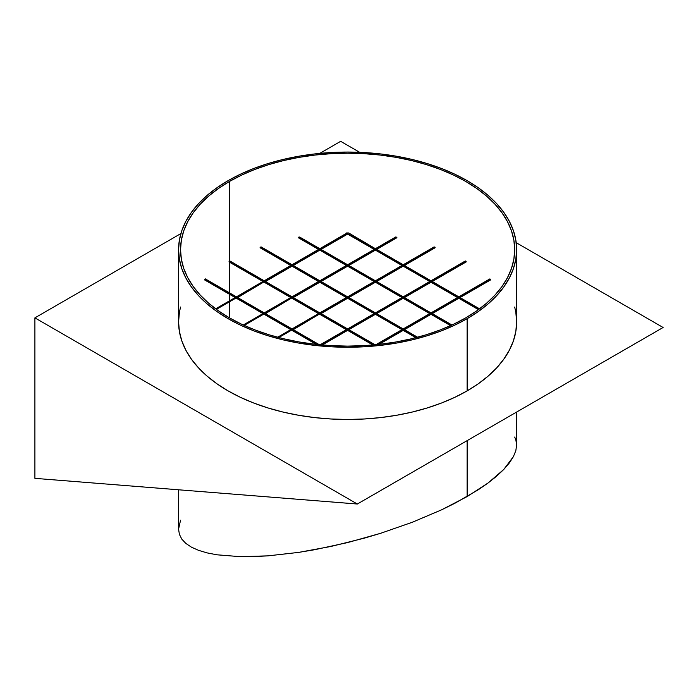 <?xml version="1.0" encoding="UTF-8"?>
<svg xmlns="http://www.w3.org/2000/svg" width="698" height="698" viewBox="0 0 698 698"><rect width="100%" height="100%" fill="white"/><g stroke="black" fill="none" stroke-linecap="round" stroke-linejoin="round"><path stroke-width="1.05" d="M467.137 390.88L467.137 318.663A169.029 97.589 180 0 1 282.926 339.821A169.029 97.589 180 0 1 178.575 249.657A169.029 97.589 180 0 1 228.089 180.651A169.029 97.589 180 0 1 412.3 159.493A169.029 97.589 180 0 1 516.642 249.657A169.029 97.589 180 0 1 467.137 318.663L467.137 390.88L454.843 397.31L441.52 403.016L427.289 407.937L412.3 412.038L396.682 415.258L380.584 417.587L364.182 418.992L347.613 419.463L331.044 418.992L314.632 417.587L298.543 415.258L282.926 412.038L267.927 407.937L253.697 403.016L240.374 397.31L228.089 390.88L216.947 383.787L207.062 376.091L198.537 367.881L191.444 359.217L185.851 350.204L181.82 340.912L179.395 331.437L178.575 321.874A169.029 97.589 0 0 0 282.926 412.038A169.029 97.589 0 0 0 467.137 390.88A169.029 97.589 0 0 0 516.642 321.874L515.831 331.437L513.396 340.912L509.365 350.204L503.773 359.217L496.688 367.881L488.155 376.091L478.278 383.787L467.137 390.88M180.546 520.193L178.575 529.128L179.395 534.363L181.82 539.153L185.851 543.437L191.444 547.171L198.537 550.329L207.062 552.886L216.947 554.805L240.374 556.672L267.927 555.861L298.543 552.406L314.632 549.727L347.613 542.582L380.584 533.316L412.3 522.261L441.52 509.854L467.137 496.575L467.137 440.63L467.137 496.575L488.155 482.929L503.773 469.449L513.396 456.632L515.831 450.638L516.642 444.992L515.831 439.757L514.679 437.044M229.476 181.454A167.066 96.455 180 0 1 411.541 160.54A167.066 96.455 180 0 1 514.679 249.657A167.066 96.455 180 0 1 465.749 317.86A167.066 96.455 180 0 1 283.676 338.766A167.066 96.455 180 0 1 180.546 249.657A167.066 96.455 180 0 1 229.476 181.454L229.476 261.209L229.476 181.454L241.621 175.093L254.796 169.457L268.852 164.588L283.676 160.54L299.11 157.355L315.016 155.052L331.236 153.665L347.613 153.202L363.99 153.665L380.201 155.052L396.106 157.355L411.541 160.54L426.365 164.588L440.429 169.457L453.595 175.093L465.749 181.454L476.751 188.469L486.523 196.068L494.952 204.182L501.958 212.742L507.481 221.659L511.468 230.837L513.876 240.199L514.679 249.657L513.876 259.106L511.468 268.477L507.481 277.656L501.958 286.564L494.952 295.123L486.523 303.246L476.751 310.846L465.749 317.86L453.595 324.221L440.429 329.857L426.365 334.726L411.541 338.766L396.106 341.959L380.201 344.262L363.99 345.65L347.613 346.112L331.236 345.65L315.016 344.262L299.11 341.959L283.676 338.766L268.852 334.726L254.796 329.857L241.621 324.221L229.476 317.86L229.476 302.295L229.476 317.86L218.465 310.846L208.702 303.246L200.274 295.123L193.259 286.564L187.736 277.656L183.749 268.477L181.349 259.106L180.546 249.657L181.349 240.199L183.749 230.837L187.736 221.659L193.259 212.742L200.274 204.182L208.702 196.068L218.465 188.469L229.476 181.454M229.895 260.973A167.066 96.455 0 0 0 229.476 261.209A167.066 96.455 0 0 0 229.057 261.453L263.39 281.268L236.421 296.842L263.39 281.268L229.057 261.453A167.066 96.455 180 0 1 229.476 261.209A167.066 96.455 180 0 1 229.895 260.973L264.219 280.788L229.895 260.973M229.476 300.847L229.476 294.268L229.476 300.847M229.476 292.828L229.476 262.178L229.476 292.828M490.537 279.47A167.066 96.455 0 0 0 489.909 278.877A167.066 96.455 180 0 1 490.537 279.47L459.633 297.322L479.552 308.821L459.633 297.322L490.537 279.47M348.73 232.966A167.066 96.455 0 0 0 346.487 232.966L346.487 232.966A167.066 96.455 180 0 1 348.73 232.966L375.411 248.697L348.73 232.966M396.892 237.25A167.066 96.455 0 0 0 395.618 237.023A167.066 96.455 180 0 1 396.892 237.25L376.239 249.177L403.2 264.743L376.239 249.177L396.892 237.25M435.151 247.258A167.066 96.455 0 0 0 434.112 246.9A167.066 96.455 180 0 1 435.151 247.258L404.037 265.223L430.998 280.788L404.037 265.223L435.151 247.258M466.159 261.453A167.066 96.455 0 0 0 465.33 260.973A167.066 96.455 180 0 1 466.159 261.453L431.835 281.268L458.795 296.842L431.835 281.268L466.159 261.453M298.325 237.25L318.977 249.177L298.325 237.25A167.066 96.455 180 0 1 299.608 237.023A167.066 96.455 0 0 0 298.325 237.25M260.075 247.258L291.179 265.223L260.075 247.258A167.066 96.455 180 0 1 261.104 246.9A167.066 96.455 0 0 0 260.075 247.258M204.68 279.47L204.68 279.959L204.68 279.47A167.066 96.455 180 0 1 205.308 278.877A167.066 96.455 0 0 0 204.68 279.47L235.592 297.322L215.665 308.821L235.592 297.322L204.68 279.47M415.868 337.692L403.2 329.901L416.444 337.544L403.2 329.901L377.888 344.515L403.2 329.901L378.909 344.402L403.2 330.381L415.868 337.692M417.587 337.239L404.037 329.412L417.587 337.239M450.559 325.626L430.998 313.847L451.021 325.408L430.998 313.847L404.037 329.412L430.998 313.847L404.456 329.657L430.998 314.327L450.559 325.626M451.955 324.989L431.835 313.367L451.955 324.989M478.453 309.633L458.795 297.802L478.819 309.362L458.795 297.802L431.835 313.367L458.795 297.802L432.254 313.611L458.795 298.282L478.453 309.633M372.933 344.995L347.613 329.901L373.648 344.934L347.613 329.901L322.293 344.995L347.613 330.381L372.933 344.995M375.088 344.795L348.442 329.412L375.088 344.795M401.952 329.657L375.411 313.847L402.371 329.412L375.411 313.847L348.442 329.412L375.411 313.847L348.86 329.657L375.411 314.327L401.952 329.657M403.2 328.933L376.239 313.367L403.2 328.933L430.169 313.367L403.2 297.802L430.169 313.367L403.2 328.933M429.75 313.611L403.2 297.802L376.239 313.367L403.2 297.802L376.658 313.611L403.2 298.282L429.75 313.611M430.998 312.887L404.037 297.322L430.998 312.887L457.958 297.322L430.998 281.756L457.958 297.322L430.998 312.887M457.548 297.557L430.998 281.756L404.037 297.322L430.998 281.756L404.456 297.557L430.998 282.236L457.548 297.557M278.772 337.544L292.017 329.901L278.772 337.544M291.179 329.412L277.63 337.239L291.179 329.412L264.219 313.847L244.195 325.408L264.219 313.847L291.179 329.412M263.39 313.367L243.262 324.989L263.39 313.367L236.421 297.802L216.397 309.362L236.421 297.802L263.39 313.367M321.569 344.934L347.613 329.901L321.569 344.934M346.775 329.412L320.138 344.795L346.775 329.412L319.815 313.847L293.265 329.657L319.815 313.847L346.775 329.412M292.855 329.412L319.815 313.847L292.855 329.412L319.361 344.725L292.855 329.412M318.977 313.367L292.017 328.933L318.977 313.367L292.017 297.802L265.476 313.611L292.017 297.802L318.977 313.367M265.057 313.367L292.017 297.802L265.057 313.367L292.017 328.933L265.057 313.367M291.179 297.322L264.219 312.887L291.179 297.322L264.219 281.756L237.678 297.557L264.219 281.756L291.179 297.322M237.259 297.322L264.219 281.756L237.259 297.322L264.219 312.887L237.259 297.322M290.769 297.557L264.219 282.236L290.769 297.557M262.971 281.512L229.057 261.933L262.971 281.512M292.017 296.842L265.057 281.268L292.017 296.842L318.977 281.268L292.017 265.702L318.977 281.268L292.017 296.842M318.567 281.512L292.017 265.702L265.057 281.268L292.017 265.702L265.476 281.512L292.017 266.182L318.567 281.512M290.769 265.467L260.075 247.746L290.769 265.467M319.815 280.788L292.855 265.223L319.815 280.788L346.775 265.223L319.815 249.657L346.775 265.223L319.815 280.788M292.017 264.743L261.104 246.9L292.017 264.743L318.977 249.177L292.017 264.743M346.356 265.467L319.815 249.657L292.855 265.223L319.815 249.657L293.265 265.467L319.815 250.137L346.356 265.467M318.567 249.413L298.325 237.73L318.567 249.413M347.613 264.743L320.644 249.177L347.613 264.743L374.573 249.177L347.613 233.612L374.573 249.177L347.613 264.743M319.815 248.697L299.608 237.023L319.815 248.697L346.775 233.123L319.815 248.697M374.154 249.413L347.613 233.612L320.644 249.177L347.613 233.612L321.063 249.413L347.613 234.092L374.154 249.413M318.567 313.611L292.017 298.282L318.567 313.611M319.815 312.887L292.855 297.322L319.815 312.887L346.775 297.322L319.815 281.756L346.775 297.322L319.815 312.887M346.356 297.557L319.815 281.756L292.855 297.322L319.815 281.756L293.265 297.557L319.815 282.236L346.356 297.557M347.613 296.842L320.644 281.268L347.613 296.842L374.573 281.268L347.613 265.702L374.573 281.268L347.613 296.842M374.154 281.512L347.613 265.702L320.644 281.268L347.613 265.702L321.063 281.512L347.613 266.182L374.154 281.512M375.411 280.788L348.442 265.223L375.411 280.788L402.371 265.223L375.411 249.657L402.371 265.223L375.411 280.788M401.952 265.467L375.411 249.657L348.442 265.223L375.411 249.657L348.86 265.467L375.411 250.137L401.952 265.467M346.356 329.657L319.815 314.327L346.356 329.657M347.613 328.933L320.644 313.367L347.613 328.933L374.573 313.367L347.613 297.802L374.573 313.367L347.613 328.933M374.154 313.611L347.613 297.802L320.644 313.367L347.613 297.802L321.063 313.611L347.613 298.282L374.154 313.611M375.411 312.887L348.442 297.322L375.411 312.887L402.371 297.322L375.411 281.756L402.371 297.322L375.411 312.887M401.952 297.557L375.411 281.756L348.442 297.322L375.411 281.756L348.86 297.557L375.411 282.236L401.952 297.557M403.2 296.842L376.239 281.268L403.2 296.842L430.169 281.268L403.2 265.702L430.169 281.268L403.2 296.842M429.75 281.512L403.2 265.702L376.239 281.268L403.2 265.702L376.658 281.512L403.2 266.182L429.75 281.512M340.659 141.328L359.679 152.312L340.659 141.328L319.763 153.394L340.659 141.328M516.215 242.686L663.1 327.493L516.215 242.686M34.9 317.86L357.341 504.017L34.9 478.348L34.9 317.86L180.887 233.577L34.9 317.86L357.341 504.017L663.1 327.493L357.341 504.017L34.9 478.348L34.9 317.86M178.575 249.657L179.395 259.22L181.82 268.695L185.851 277.987L191.444 287L198.537 295.655L207.062 303.874L216.947 311.57L228.089 318.663L240.374 325.094L253.697 330.8L267.927 335.721L282.926 339.821L298.543 343.041L314.632 345.37L331.044 346.775L347.613 347.246L364.182 346.775L380.584 345.37L396.682 343.041L412.3 339.821L427.289 335.721L441.52 330.8L454.843 325.094L467.137 318.663L478.278 311.57L488.155 303.874L496.688 295.655L503.773 287L509.365 277.987L513.396 268.695L515.831 259.22L516.642 249.657L515.831 240.086L513.396 230.619L509.365 221.327L503.773 212.305L496.688 203.65L488.155 195.44L478.278 187.745L467.137 180.651L454.843 174.221L441.52 168.515L427.289 163.585L412.3 159.493L396.682 156.265L380.584 153.944L364.182 152.539L347.613 152.068L331.044 152.539L314.632 153.944L298.543 156.265L282.926 159.493L267.927 163.585L253.697 168.515L240.374 174.221L228.089 180.651L216.947 187.745L207.062 195.44L198.537 203.65L191.444 212.305L185.851 221.327L181.82 230.619L179.395 240.086L178.575 249.657L178.575 321.874L179.395 312.311L180.546 307.033M514.679 307.033L515.831 312.311L516.642 321.874L516.642 249.657M178.575 489.787L178.575 529.128L179.395 534.363L181.82 539.153L185.851 543.437L191.444 547.171L198.537 550.329L207.062 552.886L216.947 554.805L240.374 556.672L253.697 556.603L267.927 555.861L298.543 552.406L331.044 546.438L364.182 538.193L380.584 533.316L412.3 522.261L441.52 509.854L454.843 503.293L478.278 489.769L488.155 482.929L496.688 476.141L503.773 469.449L509.365 462.922L513.396 456.632L515.831 450.638L516.642 444.992L516.642 412.047M205.308 278.877L236.421 296.842L205.308 278.877M264.219 280.788L291.179 265.223L264.219 280.788M375.411 248.697L395.618 237.023L375.411 248.697M403.2 264.743L434.112 246.9L403.2 264.743M430.998 280.788L465.33 260.973L430.998 280.788M458.795 296.842L489.909 278.877L458.795 296.842M375.856 344.725L402.371 329.412L375.856 344.725M317.337 344.515L292.017 329.901L317.337 344.515M235.174 297.557L204.68 279.959L235.174 297.557M396.892 237.73L376.658 249.413L396.892 237.73M435.151 247.746L404.456 265.467L435.151 247.746M466.159 261.933L432.254 281.512L466.159 261.933M490.537 279.959L460.043 297.557L490.537 279.959M316.307 344.402L292.017 330.381L316.307 344.402M290.769 329.657L264.219 314.327L290.769 329.657M262.971 313.611L236.421 298.282L262.971 313.611"/></g></svg>
